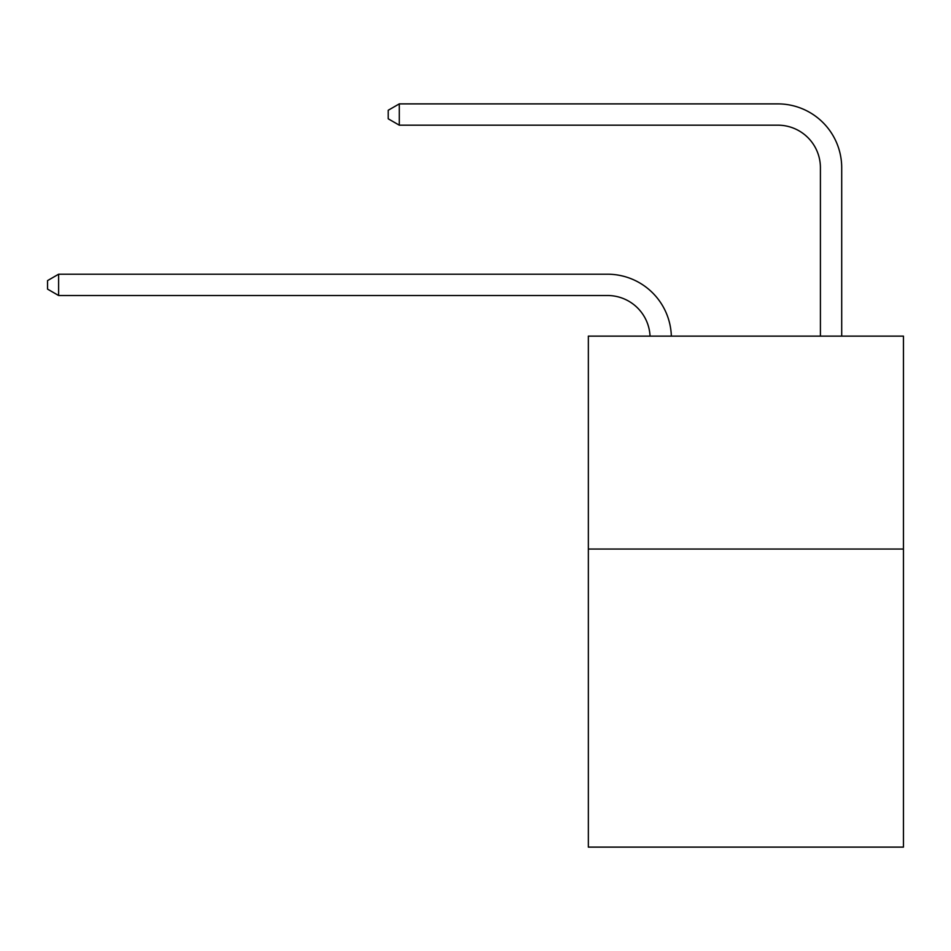 <?xml version="1.0" encoding="UTF-8"?>
<svg xmlns="http://www.w3.org/2000/svg" width="951" height="951" viewBox="0 0 951 951"><rect width="100%" height="100%" fill="white"/><g stroke="black" fill="none" stroke-linecap="round" stroke-linejoin="round"><path stroke-width="1.43" d="M903.45 549.036L903.45 847.115L588.348 847.115L588.348 336.131L903.45 336.131L903.45 549.036L588.348 549.036M607.499 295.511A42.581 42.581 0 0 1 650.044 336.131A42.581 42.581 0 0 0 607.499 295.511A42.581 42.581 0 0 1 650.044 336.131A42.581 42.581 0 0 0 607.499 295.511A42.581 42.581 0 0 1 650.044 336.131A42.581 42.581 0 0 0 607.499 295.511A42.581 42.581 0 0 1 650.044 336.131A42.581 42.581 0 0 0 607.499 295.511A42.581 42.581 0 0 1 650.044 336.131A42.581 42.581 0 0 0 607.499 295.511A42.581 42.581 0 0 1 650.044 336.131A42.581 42.581 0 0 0 607.499 295.511A42.581 42.581 0 0 1 650.044 336.131A42.581 42.581 0 0 0 607.499 295.511A42.581 42.581 0 0 1 650.044 336.131A42.581 42.581 0 0 0 607.499 295.511A42.581 42.581 0 0 1 650.044 336.131A42.581 42.581 0 0 0 607.499 295.511A42.581 42.581 0 0 1 650.044 336.131A42.581 42.581 0 0 0 607.499 295.511A42.581 42.581 0 0 1 650.044 336.131A42.581 42.581 0 0 0 607.499 295.511A42.581 42.581 0 0 1 650.044 336.131A42.581 42.581 0 0 0 607.499 295.511A42.581 42.581 0 0 1 650.044 336.131A42.581 42.581 0 0 0 607.499 295.511A42.581 42.581 0 0 1 650.044 336.131A42.581 42.581 0 0 0 607.499 295.511A42.581 42.581 0 0 1 650.044 336.131A42.581 42.581 0 0 0 607.499 295.511A42.581 42.581 0 0 1 650.044 336.131A42.581 42.581 0 0 0 607.499 295.511A42.581 42.581 0 0 1 650.044 336.131A42.581 42.581 0 0 0 607.499 295.511A42.581 42.581 0 0 1 650.044 336.131A42.581 42.581 0 0 0 607.499 295.511A42.581 42.581 0 0 1 650.044 336.131A42.581 42.581 0 0 0 607.499 295.511A42.581 42.581 0 0 1 650.044 336.131A42.581 42.581 0 0 0 607.499 295.511A42.581 42.581 0 0 1 650.044 336.131A42.581 42.581 0 0 0 607.499 295.511L58.617 295.511L47.55 289.116L47.55 280.604L58.617 274.209L607.499 274.209A63.872 63.872 0 0 1 671.347 336.131M820.416 336.131L820.416 167.756A42.581 42.581 0 0 0 777.835 125.175L399.277 125.175L388.21 118.792L388.21 110.268L399.277 103.885L777.835 103.885A63.872 63.872 0 0 1 841.706 167.756L841.706 336.131M58.617 295.511L58.617 274.209L607.499 274.209M820.416 167.756A42.581 42.581 0 0 0 777.835 125.175A42.581 42.581 0 0 1 820.416 167.756A42.581 42.581 0 0 0 777.835 125.175A42.581 42.581 0 0 1 820.416 167.756A42.581 42.581 0 0 0 777.835 125.175A42.581 42.581 0 0 1 820.416 167.756A42.581 42.581 0 0 0 777.835 125.175A42.581 42.581 0 0 1 820.416 167.756A42.581 42.581 0 0 0 777.835 125.175A42.581 42.581 0 0 1 820.416 167.756A42.581 42.581 0 0 0 777.835 125.175A42.581 42.581 0 0 1 820.416 167.756A42.581 42.581 0 0 0 777.835 125.175A42.581 42.581 0 0 1 820.416 167.756A42.581 42.581 0 0 0 777.835 125.175A42.581 42.581 0 0 1 820.416 167.756A42.581 42.581 0 0 0 777.835 125.175A42.581 42.581 0 0 1 820.416 167.756A42.581 42.581 0 0 0 777.835 125.175A42.581 42.581 0 0 1 820.416 167.756A42.581 42.581 0 0 0 777.835 125.175A42.581 42.581 0 0 1 820.416 167.756A42.581 42.581 0 0 0 777.835 125.175A42.581 42.581 0 0 1 820.416 167.756A42.581 42.581 0 0 0 777.835 125.175A42.581 42.581 0 0 1 820.416 167.756A42.581 42.581 0 0 0 777.835 125.175A42.581 42.581 0 0 1 820.416 167.756A42.581 42.581 0 0 0 777.835 125.175A42.581 42.581 0 0 1 820.416 167.756A42.581 42.581 0 0 0 777.835 125.175A42.581 42.581 0 0 1 820.416 167.756A42.581 42.581 0 0 0 777.835 125.175A42.581 42.581 0 0 1 820.416 167.756A42.581 42.581 0 0 0 777.835 125.175A42.581 42.581 0 0 1 820.416 167.756A42.581 42.581 0 0 0 777.835 125.175A42.581 42.581 0 0 1 820.416 167.756A42.581 42.581 0 0 0 777.835 125.175A42.581 42.581 0 0 1 820.416 167.756A42.581 42.581 0 0 0 777.835 125.175M399.277 125.175L399.277 103.885L777.835 103.885"/></g></svg>
